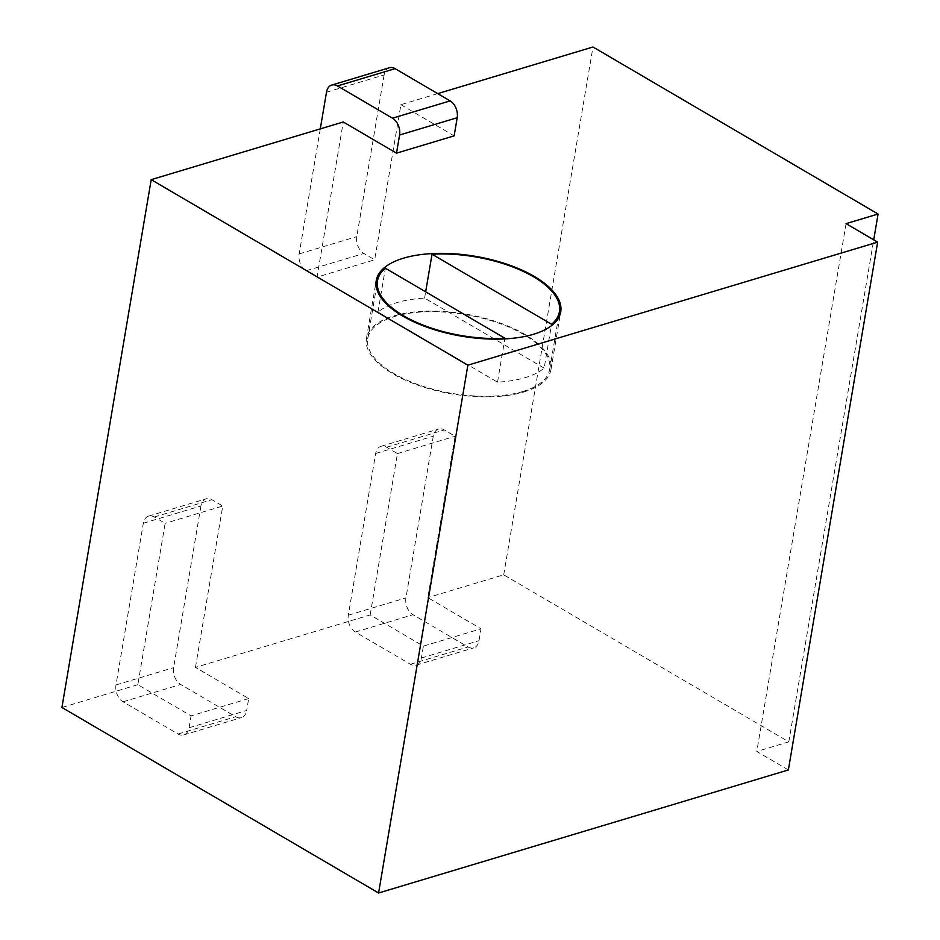 <?xml version="1.0" encoding="UTF-8"?>
<svg xmlns="http://www.w3.org/2000/svg" width="940" height="940" viewBox="0 0 940 940"><rect width="100%" height="100%" fill="white"/><g stroke="black" fill="none" stroke-linecap="round" stroke-linejoin="round"><path stroke-width="0.7" stroke-dasharray="4.7 3.53" d="M248.689 698.561L191.067 715.869L137.839 684.684L165.135 523.333L154.301 516.988A12.996 8.812 -106.7 0 0 148.614 516.095A12.996 8.812 -106.7 0 0 143.327 523.251L115.984 684.955A12.996 8.812 -106.7 0 0 123.046 701.792L178.083 734.023A12.996 8.812 -106.7 0 0 183.77 734.927A12.996 8.812 -106.7 0 0 189.058 727.76L246.68 710.464L248.689 698.561L195.461 667.377L370.172 614.925L423.399 646.109L481.022 628.801L427.794 597.617L455.089 436.266L444.256 429.921A12.996 8.812 73.3 0 0 438.569 429.028A12.996 8.812 73.3 0 0 433.281 436.195L405.939 597.887A12.996 8.812 73.3 0 0 413.001 614.725L468.038 646.967A12.996 8.812 73.3 0 0 473.725 647.86A12.996 8.812 73.3 0 0 479.012 640.704L481.022 628.801M137.839 684.684L61.923 707.479M788.366 769.954L756.794 751.459L788.801 741.848L503.711 574.822L427.794 597.617M370.172 614.925L397.456 453.574L386.634 447.228A12.996 8.812 -106.7 0 0 380.947 446.336A12.996 8.812 -106.7 0 0 375.659 453.491L348.305 615.195A12.996 8.812 -106.7 0 0 355.379 632.021L410.416 664.263A12.996 8.812 -106.7 0 0 416.103 665.168A12.996 8.812 -106.7 0 0 421.39 658L423.399 646.109M437.723 93.624L400.91 104.681L374.672 259.793L317.038 277.089L343.276 121.977M195.461 667.377L222.757 506.026L165.135 523.333M397.456 453.574L455.089 436.266M503.711 574.822L592.987 47M326.497 92.214L384.119 74.918A12.996 8.812 73.3 0 1 389.407 67.751M384.119 74.918L356.777 236.61A12.996 8.812 73.3 0 0 363.839 253.447L374.672 259.793M400.91 104.681L454.138 135.865M788.801 741.848L873.718 239.829M846.07 223.638L756.794 751.459M320.293 128.886L299.155 253.917A12.996 8.812 -106.7 0 0 306.217 270.755L317.038 277.089M523.674 392.039A93.565 40.514 9.6 0 0 550.969 369.596A93.565 40.514 9.6 0 0 497.495 322.091A93.565 40.514 9.6 0 0 393.754 315.934A93.565 40.514 9.6 0 0 366.459 338.388A93.565 40.514 9.6 0 0 419.922 385.894A93.565 40.514 9.6 0 0 523.674 392.039M522.769 391.51A92.261 39.95 9.6 0 0 549.688 369.373A92.261 39.95 9.6 0 0 496.966 322.526A92.261 39.95 9.6 0 0 394.659 316.463A92.261 39.95 9.6 0 0 367.74 338.6A92.261 39.95 9.6 0 0 420.462 385.447A92.261 39.95 9.6 0 0 522.769 391.51M544.166 368.151L424.598 298.098A92.261 39.95 9.6 0 0 396.997 302.598A92.261 39.95 9.6 0 0 377.951 312.115L497.507 382.157A92.261 39.95 9.6 0 0 525.107 377.657A92.261 39.95 9.6 0 0 544.166 368.151L551.322 325.792M424.598 298.098L425.656 291.823M497.507 382.157L504.827 338.894M377.951 312.115L385.377 268.217M189.058 727.76L191.067 715.869M143.327 523.251L200.949 505.955A12.996 8.812 73.3 0 1 206.236 498.788A12.996 8.812 73.3 0 1 211.935 499.692L222.757 506.026M200.949 505.955L173.606 667.647A12.996 8.812 73.3 0 0 180.668 684.485L235.705 716.727A12.996 8.812 73.3 0 0 241.392 717.62A12.996 8.812 73.3 0 0 246.68 710.464M375.659 453.491L433.281 436.195M386.634 447.228L444.256 429.921M348.305 615.195L405.939 597.887M355.379 632.021L413.001 614.725M410.416 664.263L468.038 646.967M421.39 658L479.012 640.704M306.217 270.755L363.839 253.447M299.155 253.917L356.777 236.61M154.301 516.988L211.935 499.692M115.984 684.955L173.606 667.647M123.046 701.792L180.668 684.485M178.083 734.023L235.705 716.727M380.947 446.336L438.569 429.028M416.103 665.168L473.725 647.86M550.969 369.596L560.734 311.845M366.459 338.388L376.223 280.637M549.688 369.373L558.325 318.261M367.74 338.6L376.388 287.487M148.614 516.095L206.236 498.788M183.77 734.927L241.392 717.62"/><path stroke-width="1.41" d="M396.504 153.161L399.571 135.031A12.996 8.812 -106.7 0 0 392.509 118.193L450.131 100.897A12.996 8.812 73.3 0 1 457.204 117.723L454.138 135.865L396.504 153.161L343.276 121.977L151.199 179.658L61.923 707.479L378.585 893L788.366 769.954L877.643 242.132L846.07 223.638L878.077 214.026L592.987 47L437.723 93.624M392.509 118.193L337.472 85.951A12.996 8.812 -106.7 0 0 331.785 85.058L389.407 67.751A12.996 8.812 73.3 0 1 395.094 68.655L450.131 100.897M331.785 85.058A12.996 8.812 -106.7 0 0 326.497 92.214L320.293 128.886M151.199 179.658L467.862 365.178L877.643 242.132M533.438 334.299A93.565 40.514 9.6 0 0 560.734 311.845A93.565 40.514 9.6 0 0 507.271 264.34A93.565 40.514 9.6 0 0 403.519 258.183A93.565 40.514 9.6 0 0 376.223 280.637A93.565 40.514 9.6 0 0 429.686 328.142A93.565 40.514 9.6 0 0 533.438 334.299M873.718 239.829L878.077 214.026M378.585 893L467.862 365.178M425.656 291.823L432.024 254.211A92.261 39.95 9.6 0 1 559.453 311.622A92.261 39.95 9.6 0 1 551.58 324.265L432.024 254.211M551.322 325.792L551.58 324.265M504.827 338.894L504.933 338.271A92.261 39.95 9.6 0 1 377.504 280.849A92.261 39.95 9.6 0 1 385.377 268.217L504.933 338.271M337.472 85.951L395.094 68.655M399.571 135.031L457.204 117.723M558.325 318.261L559.453 311.622M376.388 287.487L377.504 280.849"/></g></svg>
